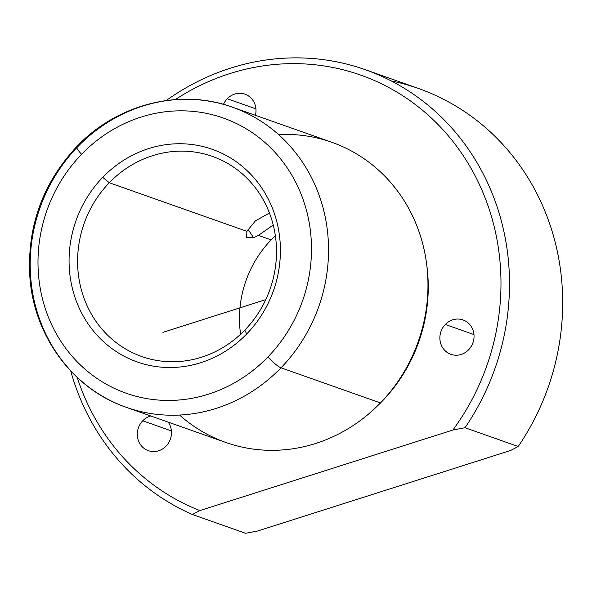 <?xml version="1.0" encoding="UTF-8"?>
<svg xmlns="http://www.w3.org/2000/svg" width="592" height="592" viewBox="0 0 592 592"><rect width="100%" height="100%" fill="white"/><g stroke="black" fill="none" stroke-linecap="round" stroke-linejoin="round"><path stroke-width="0.89" d="M253.642 237.777L258.408 235.394L273.252 225.041L258.408 235.394L271.158 239.893A106.116 98.598 -70.6 0 0 240.604 334.265A106.116 98.598 109.4 0 1 271.158 239.893A106.116 98.598 109.4 0 1 275.369 235.779A106.116 98.598 -70.6 0 0 271.158 239.893L258.408 235.394L253.642 237.777L247.967 229.252L253.642 237.777L246.546 237.496L246.916 231.339L255.426 220.831L269.449 213.016L255.426 220.831L246.916 231.339L109.291 182.75A106.116 98.598 109.4 0 1 212.38 156.384A106.116 98.598 109.4 0 1 244.807 330.144A106.116 98.598 -70.6 0 0 249.861 181.226A106.116 98.598 -70.6 0 0 109.291 182.75L102.749 177.326A112.746 104.762 109.4 0 1 252.096 175.706A112.746 104.762 109.4 0 1 246.731 333.94L244.807 330.144L246.731 333.94A112.746 104.762 109.4 0 1 97.384 335.56A112.746 104.762 109.4 0 1 102.749 177.326L109.291 182.75A106.116 98.598 -70.6 0 0 104.244 331.675A106.116 98.598 -70.6 0 0 244.807 330.144A106.116 98.598 109.4 0 1 141.725 356.517A106.116 98.598 109.4 0 1 109.291 182.75L246.916 231.339L246.546 237.496M81.57 154.297A145.913 135.568 109.4 0 1 274.851 152.196A145.913 135.568 109.4 0 1 267.91 356.969A145.913 135.568 109.4 0 1 74.629 359.07A145.913 135.568 109.4 0 1 81.57 154.297A13.268 2.168 -135.9 0 1 76.664 146.705A13.268 2.168 44.1 0 0 81.57 154.297A145.913 135.568 -70.6 0 0 74.629 359.07A145.913 135.568 -70.6 0 0 267.91 356.969A145.913 135.568 -70.6 0 0 274.851 152.196A145.913 135.568 -70.6 0 0 81.57 154.297M246.731 333.94A112.746 104.762 -70.6 0 0 252.096 175.706A112.746 104.762 -70.6 0 0 102.749 177.326A112.746 104.762 -70.6 0 0 97.384 335.56A112.746 104.762 -70.6 0 0 246.731 333.94M232.353 107.167A159.174 147.896 109.4 0 1 281 367.81A13.268 2.168 -135.9 0 1 267.91 356.969A13.268 2.168 44.1 0 0 281 367.81A159.174 147.896 109.4 0 1 126.377 407.363A159.174 147.896 -70.6 0 0 281 367.81A159.174 147.896 -70.6 0 0 232.353 107.167A159.174 147.896 -70.6 0 0 77.73 146.72A13.268 2.168 44.1 0 0 76.664 146.705C116.957 104.177 179.946 87.993 232.353 107.167L331.786 142.272A159.174 147.896 109.4 0 1 380.434 402.915L281 367.81L380.434 402.915A159.174 147.896 109.4 0 1 225.811 442.468L126.377 407.363C73.393 389.344 34.469 336.952 29.97 278.358C26.625 227.757 42.187 183.875 76.664 146.705M77.73 146.72A159.174 147.896 -70.6 0 0 126.377 407.363M179.576 415.051A159.174 147.896 -70.6 0 0 380.434 402.915A159.174 147.896 -70.6 0 0 417.589 227.728A159.174 147.896 -70.6 0 0 278.588 134.584M426.825 265.482A154.534 143.582 109.4 0 1 382.092 401.324L382.092 401.324A154.534 143.582 109.4 0 1 377.134 406.23A154.534 143.582 -70.6 0 0 382.092 401.324A154.534 143.582 -70.6 0 0 426.825 265.482M365.22 69.671L418.403 88.452A238.761 221.845 109.4 0 1 518.2 446.501L465.009 427.72L518.2 446.501L510.704 450.438L257.712 530.98L245.599 533.281L192.407 514.507L199.904 510.57L452.895 430.029L465.009 427.72A238.761 221.845 -70.6 0 0 365.22 69.671A238.761 221.845 -70.6 0 0 166.248 100.529A238.761 221.845 109.4 0 1 450.046 126.103A238.761 221.845 109.4 0 1 465.009 427.72L452.895 430.029A232.131 215.68 -70.6 0 0 448.914 136.53A232.131 215.68 -70.6 0 0 175.328 99.574A232.131 215.68 109.4 0 1 448.914 136.53A232.131 215.68 109.4 0 1 452.895 430.029L199.904 510.57A232.131 215.68 109.4 0 1 77.219 377.467A232.131 215.68 -70.6 0 0 199.904 510.57L192.407 514.507A238.761 221.845 109.4 0 1 70.751 371.029A238.761 221.845 -70.6 0 0 192.407 514.507L245.599 533.281L257.712 530.98L510.704 450.438L518.2 446.501A238.761 221.845 -70.6 0 0 391.164 80.889M166.041 446.131A18.241 16.946 -70.6 0 0 168.202 422.133A18.241 16.946 109.4 0 1 166.041 446.131A18.241 16.946 109.4 0 1 148.326 450.66A18.241 16.946 109.4 0 1 142.746 420.794A18.241 16.946 -70.6 0 0 141.88 446.39A18.241 16.946 -70.6 0 0 166.041 446.131M150.76 415.969A18.241 16.946 -70.6 0 0 142.746 420.794L171.414 430.917L142.746 420.794A18.241 16.946 109.4 0 1 150.76 415.969M445.317 324.468A18.241 16.946 -70.6 0 0 444.444 350.064A18.241 16.946 -70.6 0 0 468.605 349.798A18.241 16.946 -70.6 0 0 469.471 324.209A18.241 16.946 -70.6 0 0 445.317 324.468A18.241 16.946 109.4 0 1 463.033 319.939A18.241 16.946 109.4 0 1 468.605 349.798A18.241 16.946 109.4 0 1 450.889 354.334A18.241 16.946 109.4 0 1 445.317 324.468L473.977 334.584L445.317 324.468M227.261 98.746A18.241 16.946 -70.6 0 0 223.487 104.37A18.241 16.946 109.4 0 1 227.261 98.746A18.241 16.946 109.4 0 1 244.984 94.209A18.241 16.946 109.4 0 1 255.418 115.314A18.241 16.946 -70.6 0 0 247.737 95.49A18.241 16.946 -70.6 0 0 227.261 98.746L255.929 108.861L227.261 98.746M265.793 299.611L162.948 332.356"/></g></svg>
